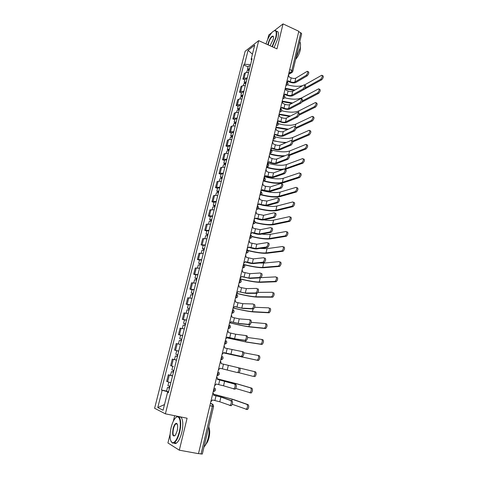 <?xml version="1.0" encoding="UTF-8"?>
<svg xmlns="http://www.w3.org/2000/svg" width="478" height="478" viewBox="0 0 478 478"><rect width="100%" height="100%" fill="white"/><g stroke="black" fill="none" stroke-linecap="round" stroke-linejoin="round"><path stroke-width="0.72" d="M174.661 415.711L173.269 421.363M170.072 434.281L167.927 442.957L179.31 450.186L198.478 453.67L298.804 31.279L283.042 23.9L274.408 30.616M258.694 40.642L245.154 51.26L154.609 408.272L165.388 413.834L258.694 40.642L276.965 48.87L283.042 23.9M271.767 32.665L268.761 35.002L267.65 39.489M179.31 450.186L187.089 418.22L165.388 413.834M209.86 405.744L213.582 406.443L202.331 454.028L201.047 453.981L212.346 406.27L212.071 403.892L210.451 403.259M198.513 453.52L201.047 453.981M298.69 31.757L300.781 32.737L301.666 33.789L292.769 71.443L291.849 70.469L300.781 32.737M248.638 72.369L245.441 72.71L244.27 73.546L242.872 79.079L244.043 78.261L247.24 77.944M244.796 79.892L242.872 79.079M245.328 85.58L242.125 85.867L240.96 86.661L239.556 92.242L240.715 91.471L243.917 91.202M241.492 93.043L239.556 92.242M241.988 98.904L238.785 99.143L237.626 99.89L236.21 105.519L237.363 104.796L240.565 104.574M238.158 106.307L236.21 105.519M238.618 112.342L235.415 112.533L234.268 113.232L232.834 118.908L233.975 118.233L237.184 118.066M234.794 119.685L232.834 118.908M235.218 125.899L232.015 126.043L230.874 126.688L229.428 132.418L230.563 131.791L233.772 131.671M231.406 133.177L229.428 132.418M231.788 139.576L228.58 139.666L227.45 140.263L225.992 146.041L227.122 145.467L230.33 145.402M227.982 146.788L225.992 146.041M228.329 153.372L225.12 153.414L223.997 153.958L222.533 159.789L223.65 159.264L226.853 159.246M224.529 160.518L222.533 159.789M224.839 167.294L221.631 167.276L220.519 167.772L219.038 173.651L220.143 173.179L223.351 173.221M221.051 174.374L219.038 173.651M221.32 181.335L218.111 181.264L217.006 181.712L215.506 187.645L216.612 187.221L219.82 187.316M217.538 188.35L215.506 187.645M217.765 195.508L214.556 195.383L213.463 195.771L211.951 201.758L213.045 201.387L216.253 201.537M213.995 202.445L211.951 201.758M214.18 209.8L209.884 209.956L208.36 215.996L212.656 215.889M210.416 216.671L208.36 215.996M210.565 224.224L206.275 224.266L204.739 230.36L209.023 230.366M206.813 231.023L204.739 230.36M206.914 238.779L202.636 238.707L201.089 244.856L205.361 244.981M203.168 245.501L201.089 244.856M203.234 253.471L198.968 253.28L197.402 259.482L201.662 259.721M199.499 260.116L197.402 259.482M199.517 268.289L195.257 267.985L193.68 274.247L197.934 274.605M195.789 274.856L193.68 274.247M195.765 283.251L191.517 282.821L189.927 289.142L194.17 289.62M192.048 289.734L189.927 289.142M191.983 298.344L187.746 297.794L186.139 304.169L190.369 304.773M188.278 304.749L186.139 304.169M188.159 313.58L183.934 312.905L182.315 319.34L186.534 320.069M184.466 319.907L182.315 319.34M184.305 328.96L180.092 328.159L178.455 334.654L182.662 335.508M182.638 335.622L178.455 334.654M179.871 344.357L176.215 343.551L174.56 350.105L178.754 351.097M178.748 351.115L174.56 350.105M176.484 360.149L172.295 359.086L170.628 365.706L173.305 366.453M176.418 360.059L172.295 359.086M172.516 375.971L168.346 374.77L166.661 381.444L170.831 382.705M170.55 375.266L168.346 374.77M250.586 64.608L244.545 64.279L248.082 50.292L254.702 45.123L251.129 59.386L251.679 60.234M168.346 392.611L167.515 392.522L168.286 392.844L252.067 58.68L251.129 59.386M167.515 392.522L163.07 410.244L157.788 407.573L162.161 390.275L168.507 391.966M244.545 64.279L243.649 64.948L161.427 389.964L162.161 390.275M248.076 66.854L243.649 64.948M166.577 391.076L161.427 389.964M248.082 50.292L252.432 54.193M164.498 404.561L157.788 407.573M307.742 71.503L308.298 71.754C309.206 72.513 308.842 73.869 307.217 75.817L306.165 75.351C307.79 73.403 308.149 72.047 307.252 71.288L295.798 78.135C294.603 78.667 293.062 78.571 291.168 77.848L289.112 76.952L288.467 74.789M288.019 81.338L289.686 82.055C292.231 83.023 294.305 83.154 295.912 82.455L307.217 75.817M287.272 82.001L288.198 80.824L290.254 81.714C292.148 82.431 293.695 82.533 294.884 82.013L306.165 75.351M322.262 75.47L322.781 75.703C323.737 76.48 323.379 77.836 321.712 79.766L320.672 79.306C322.339 77.37 322.692 76.014 321.742 75.243L304.516 84.97M249.42 69.244L248.65 69.489L249.211 70.087M249.552 68.736L247.49 69.185L248.076 70.099M250.305 65.719L248.243 66.179L247.49 69.185M249.193 70.152L247.132 70.607L246.708 72.297M285.987 88.968L294.143 90.497M303.673 89.637L321.712 79.766M320.672 79.306L305.233 87.916M294.95 90.043L285.719 88.382M302.67 85.658C298.397 86.703 293.343 86.446 287.505 84.869M304.582 85.09L305.137 85.329C306.063 86.106 305.711 87.468 304.074 89.416L303.01 88.956C304.647 87.008 305.006 85.646 304.08 84.869L292.697 91.322C291.508 91.818 289.961 91.71 288.061 90.999L285.993 90.115L285.342 87.946M284.9 94.513L286.573 95.224C289.13 96.174 291.216 96.323 292.817 95.672L304.074 89.416M303.01 88.956L291.783 95.23C290.594 95.719 289.047 95.606 287.141 94.901L285.067 94.023L284.022 95.259M301.403 98.803L301.941 99.03C302.897 99.812 302.55 101.187 300.895 103.134L299.831 102.686C301.481 100.733 301.833 99.364 300.877 98.576L289.578 104.622C288.389 105.088 286.836 104.969 284.924 104.264L282.845 103.391L282.193 101.217M281.757 107.807L283.43 108.5C286.005 109.438 288.091 109.605 289.692 108.996L300.895 103.134M280.837 108.59L280.771 108.643C282.283 110.322 281.948 111.464 279.755 112.067L281.172 111.595M280.753 108.608L281.906 107.329L283.998 108.195C285.91 108.894 287.463 109.02 288.652 108.566L299.831 102.686M319.173 89.057L319.68 89.278C320.666 90.067 320.32 91.429 318.635 93.359L317.583 92.905C319.268 90.969 319.621 89.613 318.635 88.824L301.917 97.775C297.782 99.633 292.034 99.627 284.685 97.769M246.134 82.359L245.363 82.586L245.931 83.166M246.254 81.869L244.198 82.276L244.897 83.226M247.018 78.828L244.957 79.246L244.198 82.276M245.895 83.309L243.84 83.71L243.392 85.49M282.612 101.712L291.807 103.427M301.767 102.202L318.635 93.359M317.583 92.905L302.341 100.942M292.65 102.979L282.217 101.109M316.06 102.764L316.555 102.973C317.571 103.774 317.231 105.142 315.528 107.078L314.476 106.63C316.173 104.694 316.514 103.326 315.504 102.525L298.881 110.908C294.777 112.635 289.053 112.575 281.703 110.735M242.818 95.582L242.047 95.791L242.627 96.353M242.938 95.116L240.876 95.486L241.719 96.478M243.702 92.051L241.647 92.427L240.876 95.486M242.573 96.568L240.518 96.932L240.046 98.797M279.033 114.517L289.554 116.465M298.989 115.228L315.528 107.078M314.476 106.63L299.306 114.146M290.445 116.017L279.134 114.087M272.03 46.647L275.764 37.505C276.989 30.945 275.824 29.14 272.281 32.104C269.67 34.99 267.578 38.933 266.013 43.94M274.121 30.747L274.486 30.58C276.678 30.066 277.228 32.379 276.135 37.523L272.358 46.796M267.895 44.783L268.164 43.241C269.723 38.455 271.367 36.083 273.093 36.119C273.565 36.585 273.595 37.696 273.189 39.447L270.082 45.768M273.416 36.782L272.538 36.424C270.906 37.475 269.562 39.752 268.522 43.253L268.254 44.944M299.772 41.813C300.68 42.924 300.764 45.135 300.023 48.445L295.936 58.035M300.429 46.217L300.244 50.31C299.27 54.008 297.728 57.031 295.619 59.38M276.368 31.339C278.459 30.992 278.973 33.323 277.897 38.33L274.127 47.591M171.118 427.493C169.343 436.026 169.798 441.122 172.48 442.771C175.038 442.676 177.29 439.103 179.238 432.052C182.112 420.951 178.718 412.46 174.482 419.224C173.108 421.297 171.984 424.052 171.118 427.493M176.167 417.366L176.543 417.079C180.146 414.217 182.034 422.803 179.632 432.172C178.258 437.454 176.513 440.949 174.41 442.652L172.701 443.148L171.136 441.678M173.096 428.605C174.064 425.109 175.187 423.335 176.472 423.287C177.798 424.07 178.025 426.603 177.153 430.887L175.504 434.998C172.875 437.352 172.074 435.219 173.096 428.605M177.278 424.111L176.693 423.657L175.904 423.872C174.924 424.655 174.117 426.274 173.478 428.718C172.54 433.821 173.006 436.169 174.876 435.769M208.85 426.454C209.412 429.668 209.209 433.415 208.253 437.681C207.207 441.917 205.785 445.048 203.981 447.067M209.053 427.846C209.926 430.206 209.932 433.397 209.059 437.406C208.294 440.519 207.243 442.789 205.91 444.223M179.16 417.18C182.471 415.448 183.982 423.813 181.748 432.578C180.379 437.86 178.635 441.349 176.525 443.046C175.492 443.763 174.601 443.739 173.849 442.987M298.188 112.629L298.72 112.85C299.706 113.65 299.359 115.025 297.692 116.979L296.623 116.536C298.29 114.583 298.631 113.202 297.645 112.408L286.424 118.036C285.241 118.466 283.687 118.335 281.763 117.642L279.666 116.787L279.015 114.601M278.584 121.209L280.263 121.89C282.851 122.816 284.942 123.001 286.537 122.44L297.692 116.979M277.467 122.069L278.728 120.755L280.825 121.609C282.755 122.296 284.308 122.434 285.491 122.015L296.623 116.536M294.944 126.586L295.464 126.795C296.48 127.608 296.145 128.994 294.466 130.948L293.384 130.512C295.063 128.558 295.398 127.172 294.388 126.359L283.245 131.57C282.068 131.964 280.508 131.82 278.572 131.133L276.463 130.297L275.806 128.098M275.382 134.73L277.067 135.394C279.672 136.314 281.769 136.517 283.358 136.003L294.466 130.948M274.079 135.65L275.513 134.3L277.628 135.137C279.564 135.818 281.124 135.967 282.301 135.585L293.384 130.512M291.676 140.663L292.183 140.867C293.223 141.691 292.9 143.083 291.204 145.043L290.116 144.613C291.807 142.659 292.136 141.261 291.102 140.436L280.042 145.222C278.865 145.581 277.3 145.42 275.358 144.744L273.231 143.92L272.574 141.715M272.155 148.371L273.84 149.022C276.463 149.925 278.566 150.146 280.15 149.68L291.204 145.043M270.763 149.333L272.275 147.965L274.402 148.783C276.35 149.459 277.915 149.62 279.086 149.273L290.116 144.613M312.917 116.59L313.401 116.793C314.446 117.606 314.112 118.98 312.397 120.916L311.333 120.48C313.048 118.538 313.383 117.164 312.343 116.351L295.816 124.155C291.711 125.756 285.958 125.63 278.555 123.766M239.472 108.924L238.707 109.115L239.287 109.659M239.586 108.476L237.53 108.805L238.564 109.856M240.362 105.381L238.307 105.722L237.53 108.805M239.215 109.94L237.166 110.263L236.67 112.216M239.275 109.713L238.97 109.898M275.931 127.584L287.415 129.622M296.007 128.463L312.397 120.916M311.333 120.48L296.121 127.518M288.383 129.168L276.027 127.172M309.744 130.536L310.222 130.733C311.292 131.564 310.963 132.944 309.236 134.88L308.167 134.449C309.893 132.508 310.222 131.127 309.152 130.297L292.721 137.509C288.569 139.002 282.731 138.787 275.214 136.869M236.102 122.38L235.337 122.553L235.923 123.073M236.204 121.956L234.154 122.243L235.481 123.372L235.911 123.127M236.986 118.837L234.937 119.13L234.154 122.243M235.833 123.432L233.784 123.712L233.27 125.756M272.801 140.759L285.444 142.886M292.859 141.87L309.236 134.88M308.167 134.449L292.751 141.07M286.537 142.414C282.283 142.498 277.736 141.817 272.896 140.365M306.547 144.613L307.007 144.798C308.113 145.641 307.79 147.033 306.051 148.969L304.976 148.55C306.715 146.609 307.037 145.216 305.938 144.374L289.608 150.988C285.312 152.374 279.283 152.046 271.534 149.99M232.696 135.955L231.932 136.105L232.529 136.606M232.798 135.555L230.743 135.794L232.069 136.983M233.587 132.406L231.537 132.657L230.743 135.794M232.422 137.043L230.372 137.282L229.834 139.415M232.517 136.66L232.093 136.887M269.646 154.041C274.623 155.493 279.307 156.234 283.711 156.258M289.525 155.452L306.051 148.969M304.976 148.55L288.682 154.98L289.608 150.988M285.055 155.72C280.502 156.013 275.394 155.332 269.735 153.677M288.885 155.057C289.937 155.9 289.62 157.298 287.935 159.252L286.842 158.833C288.527 156.874 288.843 155.475 287.792 154.633L276.804 158.995C275.633 159.317 274.067 159.144 272.107 158.475L269.974 157.668L269.311 155.458M268.893 162.132L270.59 162.765C273.225 163.661 275.334 163.9 276.911 163.482L287.911 159.264M267.483 163.135L269.006 161.743L271.146 162.55C273.105 163.213 274.677 163.392 275.848 163.082L286.818 158.845L287.935 159.252M303.781 158.983C304.898 159.843 304.588 161.241 302.855 163.183L301.773 162.765C303.5 160.823 303.811 159.425 302.705 158.565L286.459 164.575C281.93 165.866 275.621 165.388 267.525 163.135M229.261 149.644L228.502 149.775L229.111 150.265M229.356 149.267L227.307 149.471L228.621 150.707M230.157 146.089L228.102 146.304L227.307 149.471M228.98 150.767L226.931 150.964L226.375 153.193M229.099 150.307L228.669 150.516M266.461 167.443C272.329 169.116 277.64 169.875 282.402 169.702M285.109 169.391L302.831 163.189L301.773 162.765M301.749 162.777L285.527 168.609C280.992 169.857 274.665 169.355 266.545 167.097M285.575 169.367C286.621 170.246 286.31 171.65 284.643 173.598L283.544 173.185C285.205 171.238 285.515 169.827 284.476 168.955L273.541 172.887L268.833 172.331L266.682 171.536L266.019 169.314M265.607 176.012L267.31 176.633C269.962 177.511 272.078 177.768 273.649 177.404L284.595 173.616M264.179 177.063L265.708 175.647L267.865 176.436L272.574 177.009L283.49 173.203M300.543 173.293C301.648 174.183 301.349 175.587 299.634 177.517L298.547 177.111C300.256 175.181 300.56 173.771 299.455 172.881L283.287 178.282C278.967 179.405 272.86 178.915 264.961 176.824M225.801 163.458L225.042 163.572L225.658 164.038M225.891 163.106L223.841 163.261L225.15 164.557M226.691 159.897L224.642 160.07L223.841 163.261M225.508 164.617L223.465 164.773L222.879 167.091M225.646 164.079L225.222 164.271M263.276 180.965C271.916 183.313 278.626 183.899 283.4 182.733L299.587 177.535M298.493 177.129L282.349 182.351C278.088 183.421 272.036 182.931 264.191 180.881M282.235 183.815C283.269 184.717 282.964 186.139 281.321 188.069L280.216 187.669C281.853 185.733 282.157 184.317 281.13 183.409L270.249 186.904L265.529 186.301L263.366 185.524L262.697 183.295M262.291 190.011L263.999 190.62C266.67 191.487 268.785 191.762 270.357 191.451L281.243 188.099M260.839 191.116L262.38 189.676L264.549 190.447L269.275 191.063L280.132 187.699M297.274 187.729C298.374 188.655 298.075 190.071 296.39 191.983L295.296 191.588C296.975 189.67 297.274 188.248 296.181 187.328L280.09 192.114C275.866 193.076 269.837 192.544 262.01 190.519M222.306 177.392L221.547 177.487L222.174 177.93M222.389 177.063L220.346 177.177L221.744 178.139L221.649 178.527M223.202 173.831L221.153 173.956L220.346 177.177M222.007 178.593L219.964 178.7L219.354 181.114M222.162 177.971L221.744 178.139M261.143 194.899C269.407 197.002 275.758 197.563 280.198 196.589L296.306 192.013M295.213 191.618L279.14 196.213C275.041 197.121 269.15 196.607 261.472 194.671M278.865 198.388C279.887 199.332 279.588 200.76 277.969 202.672L276.852 202.284C278.471 200.36 278.77 198.932 277.748 197.994L266.927 201.047L262.195 200.401L260.02 199.637L259.345 197.402M258.945 204.136L260.665 204.733C263.348 205.588 265.469 205.881 267.035 205.618L277.861 202.714M257.475 205.295L259.028 203.825L261.209 204.584L265.941 205.241L276.744 202.319M293.982 202.302C295.063 203.258 294.777 204.686 293.116 206.586L292.01 206.197C293.671 204.291 293.958 202.863 292.877 201.913L276.864 206.06C274.264 206.663 270.423 206.544 265.332 205.707M218.781 191.451L218.028 191.523L218.655 191.947M218.858 191.146L216.815 191.212L218.231 192.132L218.111 192.622M219.677 187.884L217.633 187.962L216.815 191.212M218.47 192.688L216.426 192.754L215.799 195.263M218.649 191.983L218.231 192.132M258.287 208.755C266.431 210.774 272.657 211.378 276.971 210.571L293.002 206.627M291.897 206.239L275.902 210.201C271.892 210.959 266.073 210.392 258.461 208.51M260.797 204.781L258.885 204.291M275.459 213.104C276.469 214.072 276.182 215.512 274.587 217.418L273.464 217.036C275.053 215.124 275.346 213.684 274.336 212.716L263.575 215.315L256.644 213.881L255.963 211.635M255.569 218.392L257.295 218.972C259.996 219.808 262.123 220.125 263.683 219.916L274.45 217.466M254.075 219.593L255.64 218.105L262.583 219.545L273.326 217.084M290.654 217.012C291.729 217.998 291.449 219.432 289.811 221.326L288.7 220.944C290.331 219.049 290.612 217.609 289.543 216.624L273.607 220.137C271.402 220.579 268.158 220.489 263.874 219.874M215.225 205.636L214.473 205.683L215.112 206.09M215.297 205.355L213.254 205.379L214.694 206.251L214.544 206.843M216.122 202.063L214.078 202.098L213.254 205.379M214.903 206.908L212.865 206.926L212.208 209.537M215.1 206.126L214.694 206.251M255.168 222.664C263.282 224.654 269.467 225.323 273.715 224.672L289.662 221.374M288.551 220.991L272.639 224.307C268.66 224.923 262.864 224.29 255.24 222.419M272.024 227.952C273.028 228.956 272.741 230.408 271.175 232.296L270.04 231.926C271.606 230.026 271.892 228.58 270.895 227.57L260.199 229.709L253.232 228.251L252.557 225.998M252.157 232.768L253.896 233.336C256.614 234.16 258.747 234.495 260.295 234.34L271.008 232.356M250.645 234.029L252.223 232.511L259.196 233.981L269.873 231.979M287.29 231.854C288.359 232.87 288.085 234.322 286.471 236.198L285.354 235.827C286.961 233.945 287.236 232.493 286.173 231.477L270.321 234.334C268.379 234.656 265.547 234.567 261.819 234.059M211.64 219.946L210.888 219.976L211.533 220.358M211.7 219.689L209.663 219.665L211.121 220.501L210.947 221.189M212.531 216.373L210.493 216.355L209.663 219.665M211.306 221.26L209.268 221.23L208.587 223.943M211.527 220.388L211.121 220.501M251.84 236.646C259.996 238.642 266.192 239.394 270.423 238.892L286.298 236.257M285.175 235.881L269.347 238.54C265.362 239.012 259.524 238.301 251.834 236.407M268.558 242.938C269.55 243.977 269.269 245.435 267.728 247.317L266.587 246.953C268.128 245.071 268.409 243.607 267.423 242.567L256.788 244.234L249.797 242.746L249.116 240.488M248.721 247.275L250.466 247.831C253.203 248.644 255.342 248.996 256.883 248.895L267.531 247.383M247.186 248.59L248.775 247.048L255.772 248.542L266.389 247.018M283.902 246.833C284.954 247.885 284.691 249.349 283.101 251.213L281.978 250.854C283.562 248.978 283.824 247.52 282.779 246.469L267.005 248.656L260.181 248.429M208.02 234.381L207.267 234.393L207.924 234.752M208.073 234.16L206.042 234.083L207.512 234.871L207.315 235.666M208.916 230.808L206.878 230.749L206.042 234.083M207.679 235.744L205.642 235.666L204.937 238.474M207.918 234.782L207.512 234.871M248.279 250.699C256.561 252.737 262.84 253.585 267.112 253.25L282.898 251.279M281.769 250.914L266.025 252.904C261.974 253.226 256.029 252.408 248.19 250.46M265.057 258.066C266.037 259.136 265.768 260.612 264.244 262.482L263.097 262.123C264.615 260.253 264.89 258.777 263.916 257.702L253.34 258.891L246.325 257.373L245.638 255.109M245.25 261.92L247.006 262.458C249.755 263.253 251.9 263.629 253.442 263.587L264.023 262.553M243.696 263.282L245.298 261.717L252.318 263.241L262.87 262.195M280.478 261.956C281.524 263.043 281.261 264.513 279.702 266.371L278.566 266.019C280.126 264.155 280.389 262.685 279.349 261.597L263.665 263.103L259.351 263.008M204.363 248.954L203.616 248.942L204.285 249.283M204.417 248.757L202.385 248.632L203.873 249.373L203.646 250.281M205.259 245.375L203.228 245.262L202.385 248.632M204.016 250.353L201.985 250.227L201.25 253.143M204.273 249.307L203.873 249.373M244.366 264.794C252.898 266.927 259.363 267.901 263.766 267.728L279.463 266.437M278.333 266.085L262.673 267.393C258.437 267.555 252.241 266.599 244.073 264.531M261.526 273.332C262.494 274.444 262.231 275.925 260.731 277.79L259.572 277.443C261.072 275.579 261.335 274.091 260.373 272.98L249.869 273.685L242.824 272.137L242.137 269.861M241.749 276.69L249.964 278.405L260.48 277.861M240.177 278.112L241.79 276.517L248.835 278.071L259.321 277.515M277.025 277.216C278.059 278.339 277.802 279.821 276.266 281.673L275.125 281.327C276.66 279.475 276.911 277.993 275.884 276.87L260.928 277.652M200.676 263.659L199.935 263.623L200.605 263.94L200.204 264.005L198.693 263.312L199.547 259.913L201.579 260.074M200.724 263.486L198.693 263.312M200.318 265.099L198.286 264.92L197.528 267.943M199.947 265.021L200.204 264.005M239.986 278.901C248.936 281.184 255.736 282.325 260.391 282.337L276.003 281.745M274.862 281.399L259.285 282.014C254.894 282.002 248.47 280.915 240.028 278.746M257.959 288.748C258.915 289.895 258.658 291.389 257.182 293.241L256.017 292.9C257.493 291.048 257.75 289.554 256.8 288.407L246.361 288.61L241.563 287.696L239.293 287.033L238.6 284.751M236.622 293.08L238.211 291.598L246.457 293.367L256.901 293.319M238.211 291.598L245.322 293.038L255.742 292.984M273.541 292.62C274.557 293.779 274.312 295.279 272.801 297.119L271.647 296.784C273.159 294.944 273.404 293.444 272.394 292.285L257.935 292.393M196.96 278.495L196.213 278.435L196.9 278.728L196.5 278.77L194.97 278.13L195.831 274.695L197.856 274.904M196.996 278.351L194.97 278.13M196.583 279.977L194.564 279.75L193.775 282.874M196.219 279.899L196.5 278.77M236.544 293.39C245.543 295.661 252.354 296.892 256.985 297.083L272.508 297.191M271.355 296.862L255.873 296.76C251.5 296.581 245.071 295.416 236.58 293.259M254.362 304.307C255.306 305.49 255.049 307.001 253.603 308.842L252.426 308.513C253.878 306.673 254.129 305.161 253.191 303.978L242.824 303.673L238.014 302.711L235.726 302.072L235.033 299.772M234.644 306.643L242.914 308.459L253.292 308.919M233.037 308.179L234.668 306.529L241.772 308.143L252.121 308.597M270.022 308.173C271.026 309.368 270.787 310.879 269.299 312.708L268.14 312.385C269.622 310.557 269.867 309.045 268.863 307.85L254.655 307.288M193.202 293.468L192.461 293.384L193.154 293.653M193.231 293.349L191.212 293.08L192.765 293.671L192.455 294.914M194.104 289.877L192.084 289.614L191.212 293.08M192.819 294.992L190.8 294.717L189.987 297.949M193.154 293.671L192.765 293.671M233.413 308.095C242.322 310.306 249.032 311.59 253.543 311.955L268.977 312.791M267.817 312.463L252.432 311.65C248.207 311.309 241.928 310.103 233.575 308.029M249.701 319.734L250.729 320.015C251.661 321.234 251.41 322.764 249.982 324.592L248.805 324.275C250.227 322.441 250.478 320.917 249.552 319.692L239.251 318.88L234.429 317.864L232.129 317.243L231.43 314.936M231.041 321.825L239.341 323.696L249.647 324.676M229.416 323.421L231.065 321.742L238.193 323.385L248.47 324.359M265.463 323.6L266.467 323.875C267.459 325.106 267.226 326.635 265.762 328.452L264.597 328.141C266.055 326.319 266.294 324.789 265.302 323.558L251.219 322.333M189.413 308.573L187.418 308.167L188.296 304.671L190.316 304.982M189.437 308.489L187.418 308.167M189.019 310.144L187.006 309.816L186.163 313.162M188.649 310.061L188.989 308.71M230.402 322.961C239.161 325.106 245.716 326.438 250.078 326.97L265.415 328.535M264.244 328.219L248.954 326.665C244.861 326.175 238.701 324.915 230.468 322.901M245.973 335.586L247.06 335.873C247.974 337.133 247.735 338.675 246.331 340.497L245.142 340.187C246.54 338.364 246.785 336.823 245.871 335.562L235.648 334.224L228.502 332.557L227.791 330.244M227.409 337.151L235.738 339.069L245.973 340.581M225.759 338.806L227.42 337.098L234.579 338.777L244.784 340.27M261.813 339.446L262.882 339.727C263.862 340.999 263.629 342.535 262.195 344.351L261.018 344.046C262.452 342.23 262.685 340.689 261.705 339.422L247.646 337.498M185.589 323.827L184.855 323.696L185.572 323.923M185.607 323.767L183.594 323.391L185.183 323.881L184.813 325.357M186.492 320.23L184.478 319.866L183.594 323.391M185.189 325.44L183.176 325.058L182.303 328.517M185.566 323.929L185.183 323.881M227.116 337.904L246.576 342.117L261.819 344.429M260.641 344.124L245.447 341.824L227.14 337.856M242.209 351.599L243.356 351.886C244.258 353.182 244.025 354.742 242.639 356.552L241.444 356.253C242.824 354.443 243.063 352.884 242.161 351.587L224.833 348.008L224.122 345.69M223.74 352.621L242.256 356.636M222.073 354.329L223.746 352.597L241.061 356.337M258.132 355.447L259.261 355.728C260.223 357.036 260.002 358.596 258.586 360.4L257.403 360.107C258.819 358.297 259.04 356.743 258.078 355.435L243.905 352.776M181.736 339.219L179.728 338.759L180.624 335.197M181.742 339.189L179.728 338.759M181.317 340.88L179.304 340.444L178.408 344.011L180.421 344.465M180.941 340.79L181.341 339.201M223.656 352.937L258.186 360.478M257.003 360.185L223.662 352.919M221.135 363.609L255.605 371.89C256.555 373.234 256.339 374.806 254.947 376.604L253.752 376.323C255.144 374.525 255.366 372.954 254.416 371.603L239.615 368.048C240.506 369.392 240.273 370.964 238.916 372.768L237.709 372.481C239.066 370.671 239.299 369.1 238.414 367.761L221.135 363.609L220.908 361.798L220.424 361.284M218.35 370.002L220.035 368.239L237.303 372.559M177.84 354.76L175.832 354.27L176.735 350.679L178.742 351.151M176.501 360.077L174.5 359.57L175.402 355.967L177.41 356.463L176.681 356.277L177.416 356.445L177.039 356.349L177.463 354.664M175.402 355.967L177.039 356.349M253.328 376.401L238.982 372.726M217.406 379.323L235.839 384.372C236.718 385.752 236.491 387.341 235.152 389.14L233.569 388.961M224.636 381.121L223.537 385.8L233.939 388.865C235.272 387.066 235.505 385.477 234.626 384.097L217.4 379.359L217.209 377.59L216.683 377.017M214.592 385.824L216.295 384.031L223.537 385.8M217.49 378.851L236.951 383.798L251.912 388.202C252.85 389.594 252.635 391.183 251.273 392.97L249.683 392.791M235.744 388.459L250.066 392.701C251.434 390.908 251.649 389.319 250.711 387.927L235.797 383.529L217.49 378.881M173.896 370.468L171.895 369.924L172.803 366.321M173.478 372.153L172.749 371.95L173.49 372.093L173.126 371.968L173.52 370.378M173.466 372.189L171.465 371.639L173.126 371.968M172.552 375.839L170.55 375.278L171.465 371.639M213.648 395.187L222.079 397.308L232.027 400.857C232.894 402.279 232.666 403.886 231.352 405.679L229.793 405.511M220.896 397.051L219.784 401.777L230.127 405.416C231.442 403.617 231.669 402.01 230.808 400.594L220.896 397.051L213.63 395.252L213.469 393.531L212.907 392.904M210.798 401.795L212.513 399.966L219.784 401.777M213.702 394.201L233.33 399.471L248.184 404.681C249.11 406.109 248.901 407.716 247.556 409.497L245.991 409.335M232.248 404.292L246.343 409.234C247.688 407.453 247.897 405.846 246.977 404.412L232.165 399.214L213.708 394.26M169.923 386.332L167.921 385.728L168.818 382.173M169.505 387.999L168.776 387.766L169.529 387.885M169.487 388.07L167.485 387.461L169.17 387.73L169.547 386.236M168.561 391.751L166.565 391.135L167.485 387.461M169.535 387.879L169.17 387.73M213.236 391.536L214.317 389.731L214.192 387.521M217.03 375.565L218.111 373.742L217.974 371.585M220.788 359.743L221.87 357.903L221.726 355.799M224.511 344.064L225.598 342.212L225.437 340.163M228.197 328.535L229.285 326.671L229.117 324.67M231.854 313.156L232.941 311.268L232.762 309.32M235.475 297.908L236.562 296.013L236.377 294.113M240.577 279.499C241.802 281.339 241.306 282.438 239.084 282.797L240.147 280.897L239.956 279.044M242.615 267.841L243.702 265.917L243.499 264.113M246.134 253.017L247.228 251.075L247.012 249.319M249.63 238.325L250.717 236.371L250.496 234.662M253.083 223.764L254.177 221.798L253.949 220.131M256.513 209.328L257.6 207.35L257.367 205.737M259.913 195.03L261 193.04L260.755 191.469M263.276 180.857L264.364 178.856L264.113 177.326M266.61 166.81L267.704 164.796L267.447 163.309M269.921 152.882L271.008 150.857L270.745 149.417M273.201 139.08L274.288 137.049L274.014 135.644M276.445 125.403L277.539 123.354L277.258 121.992M279.672 111.84L280.759 109.779L280.472 108.458M282.862 98.396L283.95 96.329L283.657 95.044M286.029 85.066L287.117 82.987L286.818 81.744M210.386 403.534L212.071 403.892L213.248 404.806L213.582 406.443M288.688 73.875L290.558 72.71L291.849 70.469L289.716 69.531M289.112 72.07L291.114 72.841L292.769 71.443M171.608 365.999L173.281 359.354M175.551 350.332L177.207 343.754M179.453 334.815L181.096 328.296M183.325 319.441L184.95 312.982M187.161 304.211L188.774 297.806M190.961 289.118L192.556 282.773M194.725 274.163L196.309 267.877M198.454 259.345L200.025 253.113M202.152 244.658L203.706 238.486M205.815 230.103L207.356 223.985M209.448 215.686L210.971 209.621M213.045 201.387L214.556 195.383M216.612 187.221L218.111 181.264M220.143 173.179L221.631 167.276M223.65 159.264L225.12 153.414M227.122 145.467L228.58 139.666M230.563 131.791L232.015 126.043M233.975 118.233L235.415 112.533M237.363 104.796L238.785 99.143M240.715 91.471L242.125 85.867M244.043 78.261L245.441 72.71M167.629 381.808L169.314 375.099M285.981 85.275L287.529 84.845M282.815 98.593L284.362 98.163M276.404 125.583L277.945 125.146M274.3 135.842C275.86 137.604 275.483 138.739 273.159 139.247L274.695 138.823M269.879 153.05L271.414 152.613M266.575 166.965L268.098 166.535M263.241 181.007L264.752 180.576M259.877 195.173L261.382 194.749M256.483 209.466L257.971 209.047M253.053 223.889L254.529 223.477M249.6 238.438L251.058 238.038M246.11 253.125L247.55 252.731M242.591 267.943L244.001 267.566M239.042 282.898L240.422 282.534M235.457 297.991L236.807 297.645M231.836 313.221L233.15 312.899M228.185 328.595L229.458 328.29M224.499 344.118L225.73 343.831M220.776 359.779L221.953 359.522M217.024 375.594L218.141 375.361M213.23 391.554L214.281 391.351M292.249 72.339L288.551 74.437M291.168 77.848L290.254 81.714M295.798 78.135L294.884 82.013M304.827 85.198L304.934 84.755M288.061 90.999L287.141 94.901M292.697 91.322L291.783 95.23M284.924 104.264L283.998 108.195M289.578 104.622L288.652 108.566M301.654 98.91L301.917 97.775M298.457 112.742L298.881 110.908M281.763 117.642L280.825 121.609M286.424 118.036L285.491 122.015M278.572 131.133L277.628 135.137M283.245 131.57L282.301 135.585M275.358 144.744L274.402 148.783M280.042 145.222L279.086 149.273M295.225 126.7L295.816 124.155M291.968 140.777L292.721 137.509M272.107 158.475L271.146 162.55M276.804 158.995L275.848 163.082M285.527 168.609L286.459 164.575M268.833 172.331L267.865 176.436M273.541 172.887L272.574 177.009M282.349 182.351L283.287 178.282M265.529 186.301L264.549 190.447M270.249 186.904L269.275 191.063M279.14 196.213L280.09 192.114M262.195 200.401L261.209 204.584M266.927 201.047L265.941 205.241M275.902 210.201L276.864 206.06M258.837 214.628L257.839 218.846M263.575 215.315L262.583 219.545M272.639 224.307L273.607 220.137M255.443 228.98L254.433 233.234M260.199 229.709L259.196 233.981M269.347 238.54L270.321 234.334M252.02 243.457L251.004 247.753M256.788 244.234L255.772 248.542M266.025 252.904L267.005 248.656M248.566 258.072L247.538 262.404M253.34 258.891L252.318 263.241M262.673 267.393L263.665 263.103M245.077 272.813L244.043 277.186M249.869 273.685L248.835 278.071M259.285 282.014L260.247 277.873M241.563 287.696L240.518 292.106M246.361 288.61L245.322 293.038M255.873 296.76L256.668 293.319M238.014 302.711L236.957 307.163M242.824 303.673L241.772 308.143M252.432 311.65L253.065 308.913M234.429 317.864L233.366 322.357M239.251 318.88L238.193 323.385M248.954 326.665L249.42 324.652M230.814 333.16L229.739 337.695M235.648 334.224L234.579 338.777M245.447 341.824L245.746 340.545M227.164 348.593L226.082 353.17M232.009 349.711L230.934 354.306M241.91 357.12L242.029 356.588M238.414 367.761L239.615 368.048M223.483 364.176L222.389 368.795M228.341 365.341L227.253 369.978M254.416 371.603L255.605 371.89M234.626 384.097L235.839 384.372M219.766 379.902L218.661 384.569M250.711 387.927L251.912 388.202M235.618 384.306L235.797 383.529M230.808 400.594L232.027 400.857M216.008 395.778L214.897 400.486M246.977 404.412L248.184 404.681M231.806 400.779L232.165 399.214M285.904 85.58L286.304 85.341C288.312 84.618 288.587 83.477 287.135 81.923M235.481 297.878L235.517 297.89C237.697 297.543 238.211 296.45 237.064 294.615M231.866 313.108L231.92 313.12C234.059 312.785 234.59 311.704 233.515 309.869M228.215 328.476L228.287 328.494C230.39 328.171 230.934 327.095 229.924 325.267M224.529 343.993L224.618 344.017C226.686 343.7 227.247 342.63 226.297 340.808M220.806 359.659L220.914 359.683C222.951 359.372 223.519 358.309 222.634 356.492M217.054 375.469L217.173 375.499C219.181 375.188 219.761 374.131 218.93 372.314M213.26 391.434L213.403 391.464C215.375 391.159 215.972 390.102 215.184 388.291M282.767 98.809L283.048 98.647C285.145 97.984 285.45 96.843 283.968 95.23M276.398 125.612L276.439 125.594C278.722 125.063 279.092 123.927 277.551 122.183M269.885 153.032C272.221 152.518 272.597 151.383 271.02 149.614M266.581 166.936C268.935 166.422 269.311 165.28 267.71 163.512M263.253 180.959C265.619 180.445 265.989 179.298 264.37 177.529M259.889 195.114C262.273 194.594 262.643 193.447 261 191.672M256.495 209.4C258.897 208.868 259.261 207.715 257.6 205.94M253.071 223.812C255.443 223.322 255.838 222.174 254.254 220.376M249.618 238.355C251.954 237.907 252.378 236.771 250.89 234.955M246.134 253.029C248.435 252.623 248.889 251.5 247.49 249.665M242.615 267.847C244.879 267.465 245.363 266.36 244.055 264.513M273.207 36.483L273.093 36.119M272.538 36.424L273.428 36.83M172.48 442.771L172.701 443.148M176.693 423.657L176.472 423.287M175.904 423.872L177.296 424.147M176.525 443.046L174.41 442.652M284.643 173.598L283.544 173.185M299.634 177.517L298.547 177.111M281.321 188.069L280.216 187.669M296.39 191.983L295.296 191.588M277.969 202.672L276.852 202.284M293.116 206.586L292.01 206.197M274.587 217.418L273.464 217.036M289.811 221.326L288.7 220.944M271.175 232.296L270.04 231.926M286.471 236.198L285.354 235.827M267.728 247.317L266.587 246.953M283.101 251.213L281.978 250.854M264.244 262.482L263.097 262.123M279.702 266.371L278.566 266.019M260.731 277.79L259.572 277.443M276.266 281.673L275.125 281.327M257.182 293.241L256.017 292.9M272.801 297.119L271.647 296.784M253.603 308.842L252.426 308.513M269.299 312.708L268.14 312.385M249.982 324.592L248.805 324.275M265.762 328.452L264.597 328.141M246.331 340.497L245.142 340.187M262.195 344.351L261.018 344.046M242.639 356.552L241.444 356.253M258.586 360.4L257.403 360.107M238.916 372.768L237.709 372.481M254.947 376.604L253.752 376.323M235.152 389.14L233.939 388.865M251.273 392.97L250.066 392.701M231.352 405.679L230.127 405.416M247.556 409.497L246.343 409.234"/></g></svg>
